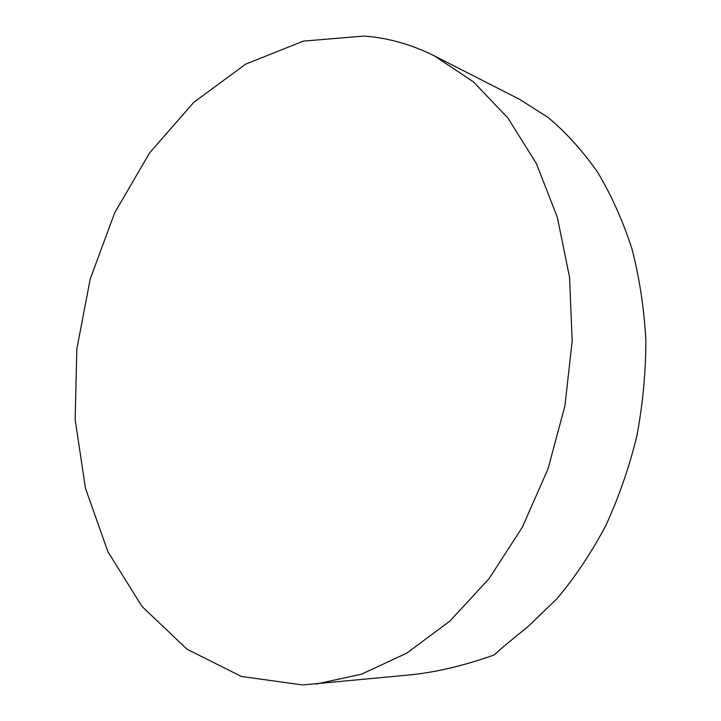 <?xml version="1.0" encoding="UTF-8"?>
<svg xmlns="http://www.w3.org/2000/svg" width="721" height="721" viewBox="0 0 721 721"><rect width="100%" height="100%" fill="white"/><g stroke="black" fill="none" stroke-linecap="round" stroke-linejoin="round"><path stroke-width="1.08" d="M434.574 55.995L519.553 99.318L548.194 117.541C566.336 132.763 582.865 151.086 597.79 172.517C611.57 195.598 622.971 221.113 632.011 249.069C639.509 278.144 644.123 308.534 645.845 340.231C645.845 372.288 642.835 404.247 636.823 436.088C629.154 467.451 618.816 497.274 605.82 525.564C591.472 552.61 575.187 576.998 556.945 598.727L527.736 626.891C511.153 640.122 499.968 649.468 494.173 654.938C464 665.681 435.772 672.351 409.492 674.946L302.622 684.95L241.391 676.469L187.018 649.224L141.992 606.442L107.871 551.646L85.484 488.315L75.155 419.748L76.823 349.036L90.188 279.099L114.711 212.767L149.598 152.897L193.76 102.355L245.708 64.124L303.352 41.124L363.952 36.05C388.177 37.862 411.718 44.504 434.574 55.995L473.472 81.897L507.963 118.046L536.424 163.676L557.369 217.427L569.563 277.369L572.177 341.114L564.913 405.914L548.023 468.884L522.31 527.276L489.072 578.639L449.949 621.033L406.788 653.127L361.473 674.198L315.807 684.112"/></g></svg>
